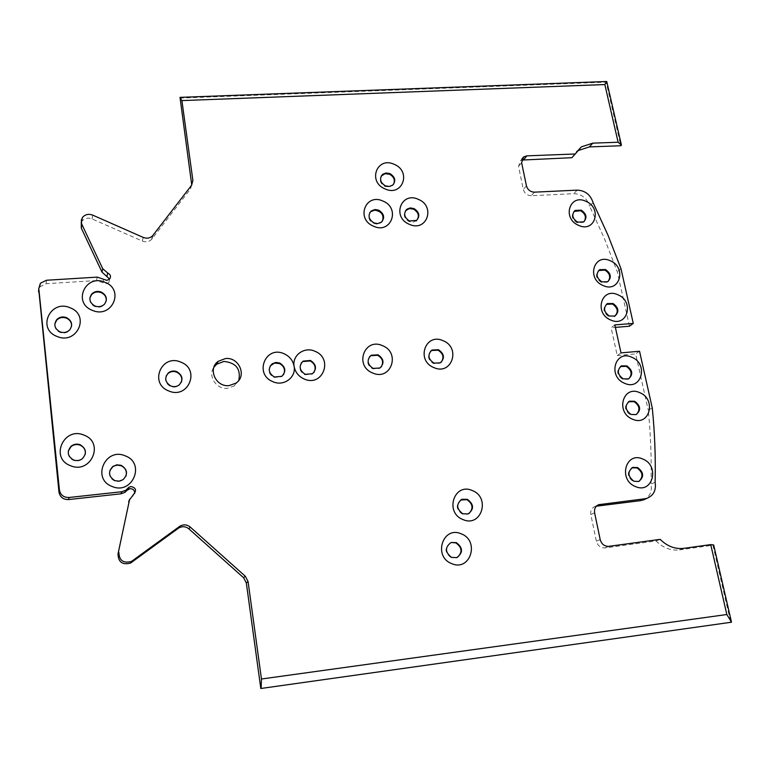 <?xml version="1.0" encoding="UTF-8"?>
<svg xmlns="http://www.w3.org/2000/svg" width="770" height="770" viewBox="0 0 770 770"><rect width="100%" height="100%" fill="white"/><g stroke="black" fill="none" stroke-linecap="round" stroke-linejoin="round"><path stroke-width="0.58" stroke-dasharray="3.85 2.89" d="M125.943 476.139L122.902 480.037L121.294 480.913L117.675 481.587L114.663 480.971C110.225 478.719 108.618 475.263 109.86 470.586M593.093 202.674L589.599 206.139L604.392 238.508L617.29 271.8L629.465 326.23M620.986 268.701L617.29 271.8M652.257 407.888L648.263 410.237C650.717 434.588 651.641 459.218 651.035 484.137C652.19 490.798 650.265 495.784 645.241 499.114M655.116 482.213L651.035 484.137M382.44 221.134L380.967 222.828L377.165 224.214C369.898 222.867 367.425 219.036 369.744 212.722M238.777 380.438L234.475 385.799L227.679 388.292C216.437 389.784 207.419 375.895 213.935 367.165M608.107 281.445L607.001 282.272L601.274 282.369C595.99 278.75 595.095 274.803 598.598 270.539M614.98 316.018L608.791 316.537C603.362 312.764 602.525 308.712 606.288 304.381M628.898 378.715L627.848 379.341L622.593 379.283C616.895 375.192 616.173 370.947 620.447 366.53M636.482 414.414L630.418 414.847C624.557 410.574 623.921 406.204 628.493 401.757M638.956 481.365L633.306 481.577C627.146 476.919 626.665 472.337 631.852 467.833M584.141 221.51L583.015 222.472L576.98 222.684C571.927 219.334 570.945 215.571 574.006 211.413M393.663 184.107L389.967 186.917L384.962 186.465C380.37 183.722 379.11 180.257 381.198 176.07M416.58 220.374L413.346 222.145L409.062 221.558C404.298 218.661 403.105 215.071 405.472 210.768M441.316 362.121L439.834 363.305L433.452 363.565C428.082 360.11 427.09 356.019 430.497 351.284M468.93 513.561L467.698 514.206L462.327 514.11C456.138 509.692 455.57 504.995 460.633 500M457.428 557.365L451.162 557.711C444.483 552.552 444.29 547.576 450.594 542.754M381.16 367.011L379.494 368.464L372.728 368.859C367.483 365.606 366.395 361.582 369.465 356.789M314.006 372.333L312.11 374.191L304.872 374.769C299.819 371.785 298.596 367.887 301.214 363.074M283.495 374.692L281.483 376.78L274.024 377.454C269.077 374.605 267.787 370.784 270.164 365.991M181.316 382.305L178.987 385.385C176.465 387.214 173.693 387.57 170.661 386.453C166.185 384.095 164.665 380.63 166.118 376.078M106.202 301.06L104.306 304.766C101.65 307.24 98.493 307.836 94.854 306.547C91.004 304.641 89.368 301.725 89.926 297.807M71.572 326.249L69.608 330.426C66.865 333.025 63.621 333.67 59.877 332.361C56.181 330.58 54.497 327.799 54.824 323.997M85.21 454.454L82.265 459.074C79.56 461.047 76.605 461.471 73.41 460.344C69.377 458.4 67.683 455.301 68.318 451.037M81.254 222.405L82.111 221.009C84.777 218.151 88.107 217.448 92.082 218.911L142.296 241.048C145.915 242.415 149.014 241.867 151.603 239.422L190.411 189.073L191.711 185.098M571.898 157.696L576.624 151.642M683.818 548.356L679.515 549.886C670.843 550.839 663.018 547.865 656.03 540.963L604.941 547.922C600.61 548.038 597.751 545.805 596.365 541.223L590.84 514.63C590.282 510.664 591.649 507.959 594.931 506.506L596.375 506.188M660.198 539.366L656.03 540.963M534.476 192.163L531.3 195.734L573.804 193.674C581.812 194.078 587.077 198.237 589.599 206.139M531.3 195.734C527.209 195.522 524.543 193.424 523.302 189.43L518.528 166.407L520.52 160.699L521.608 160.073M639.533 351.245L635.664 353.911L648.263 410.237M614.835 324.921L611.12 327.741L615.374 327.385M621.005 352.891L617.232 355.557L611.12 327.741M617.232 355.557L635.664 353.911M97.193 277.123L96.548 280.559L106.135 283.764L108.849 282.513L109.619 279.058M134.692 493.329L129.678 499.201M96.548 280.559L46.142 283.707L40.127 286.681L38.731 289.414M179.824 98.088L606.163 82.169L620.822 145.742M679.515 549.886L712.933 545.227L730.73 622.391M606.741 81.505L606.163 82.169M713.675 544.977L712.933 545.227M92.689 215.119L92.082 218.911M143.23 237.42L142.296 241.048M153.018 235.302L152.017 238.931M191.634 185.195L190.411 189.073M577.202 190.132L573.804 193.674M526.439 185.83L523.302 189.43M521.608 162.682L518.528 166.407M594.623 512.859L590.84 514.63M608.829 546.354L604.941 547.922M600.196 539.616L596.365 541.223M102.939 282.696L103.632 279.279M133.576 494.263L132.642 496.332M46.46 280.251L46.142 283.707M381.391 222.193L380.967 222.828M236.044 383.085L234.475 385.799M607.607 281.762L607.001 282.272M628.484 378.917L627.848 379.341M636.135 414.578L635.481 414.963M638.715 481.462L638.051 481.789M583.593 221.904L583.015 222.472M392.719 185.108L392.315 185.724M468.208 513.898L467.698 514.206M456.783 557.615L456.283 557.875M104.431 304.217L104.306 304.766M69.685 329.906L69.608 330.426M82.659 217.227L82.111 221.009M152.595 235.793L151.603 239.422M522.012 158.89L520.52 160.699M597.51 505.274L594.931 506.506M108.849 282.513L109.581 279.096M133.778 494.138L132.854 496.207M132.238 496.583L133.162 494.513M40.396 283.254L40.127 286.681"/><path stroke-width="1.16" d="M114.797 480.605L119.052 481.173L123.046 479.681C128.167 474.262 127.589 469.488 121.304 465.369L116.944 464.811L112.872 466.418C107.925 471.837 108.57 476.572 114.797 480.605M112.179 486.505C132.44 495.293 145.857 463.165 125.25 455.869C105.288 446.918 91.293 479.027 112.179 486.505M109.86 470.586L112.738 466.793L114.374 465.86L117.444 465.138L121.159 465.744C125.597 467.996 127.194 471.461 125.943 476.139M180.007 97.367L181.903 100.6L192.885 180.43L191.653 184.338L180.007 97.367L606.741 81.505L621.419 145.116L618.118 142.238L592.775 143.153L581.312 146.887L575.257 153.981L526.853 155.858L523.61 156.955L521.608 162.682L526.439 185.83C527.681 189.844 530.366 191.951 534.476 192.163L577.202 190.132C585.248 190.546 590.542 194.733 593.093 202.674L607.992 235.216L620.986 268.701L633.277 323.419L629.465 326.23L615.374 327.385M633.277 323.419L614.835 324.921L621.005 352.891L639.533 351.245L652.257 407.888C654.75 432.374 655.703 457.149 655.116 482.213C656.338 490.047 653.701 495.379 647.214 498.219L644.827 498.768L640.784 500.606L645.241 499.114M80.215 444.762C76.933 443.597 73.92 444.069 71.167 446.167C66.672 451.576 67.452 456.177 73.496 459.959C76.692 461.086 79.647 460.662 82.361 458.689C87.039 453.27 86.327 448.631 80.215 444.762M84.036 435.156C63.92 426.137 49.463 458.14 70.522 465.706C90.947 474.561 104.816 442.529 84.036 435.156M66.557 317.625C62.736 316.287 59.444 316.98 56.691 319.685C53.477 324.632 54.564 328.684 59.954 331.841C63.698 333.15 66.942 332.505 69.685 329.906C73.034 324.93 71.995 320.84 66.557 317.625M70.234 307.836C50.608 298.808 36.402 328.742 56.951 336.413C76.856 345.297 90.514 315.325 70.234 307.836M101.332 292.09C97.617 290.771 94.431 291.406 91.745 293.986C88.55 298.837 89.618 302.841 94.97 306.008C98.608 307.297 101.765 306.701 104.431 304.217C107.752 299.347 106.722 295.305 101.332 292.09M105.076 282.34C85.768 273.379 72.091 302.677 92.275 310.31C111.862 319.127 125.01 289.789 105.076 282.34M176.888 371.679C173.789 370.534 170.959 370.919 168.418 372.834C164.212 377.906 165.021 382.295 170.853 386.001C173.885 387.118 176.667 386.761 179.189 384.933C183.53 379.86 182.76 375.442 176.888 371.679M180.902 362.169C161.681 353.334 148.687 383.489 168.755 390.948C188.255 399.64 200.71 369.456 180.902 362.169M310.474 360.466L303.12 361.101C298.625 365.952 299.318 370.36 305.209 374.307L312.447 373.739C317.057 368.897 316.403 364.47 310.474 360.466M294.111 366.366C295.237 372.237 298.606 376.453 304.217 379.023C322.861 387.474 333.718 358.3 314.805 351.207C304.362 346.365 292.003 355.307 294.111 366.366C292.995 360.514 289.626 356.298 284.024 353.728C265.429 345.085 253.715 374.461 273.09 381.766C283.784 386.646 296.257 377.396 294.111 366.366M274.322 377.002L281.791 376.328C286.363 371.429 285.689 367.001 279.77 363.045L275.814 362.439L272.176 363.786C267.719 368.686 268.441 373.094 274.322 377.002M378.022 354.797L371.15 355.249C366.578 359.975 367.232 364.354 373.132 368.406L379.899 368.012C384.567 363.296 383.941 358.887 378.022 354.797M382.498 345.672C364.499 337.202 353.969 365.837 372.67 372.998C390.891 381.333 400.958 352.66 382.498 345.672M382.988 201.085C365.625 192.673 355.48 219.007 373.517 226.226C391.093 234.523 400.804 208.15 382.988 201.085M378.734 210.2L375.115 209.517L371.207 210.97C367.637 215.408 368.551 219.383 373.95 222.905L377.579 223.589L381.391 222.193C385.048 217.756 384.163 213.762 378.734 210.2M456.341 542.619L451.085 542.484C444.781 547.306 444.973 552.292 451.653 557.451L456.783 557.615C463.203 552.822 463.059 547.826 456.341 542.619M461.201 533.831C442.837 525.467 432.73 556.729 451.798 563.659C470.403 571.86 480.018 540.598 461.201 533.831M467.409 499.345L461.933 499.287C456.033 504.052 456.341 508.893 462.837 513.802L468.208 513.898C474.195 509.153 473.935 504.302 467.409 499.345M472.241 490.538C454.127 482.203 444.261 512.656 463.059 519.596C481.404 527.777 490.798 497.314 472.241 490.538M438.476 349.724L431.999 350.042C427.398 354.643 428.033 359.003 433.914 363.113L440.296 362.853C444.993 358.252 444.386 353.882 438.476 349.724M443.077 340.706C425.444 332.361 415.617 360.533 433.914 367.608C451.769 375.827 461.143 347.617 443.077 340.706M414.019 208.574L410.217 207.919L406.849 209.219C403.278 213.54 404.154 217.458 409.486 220.98L416.58 220.374C420.218 216.052 419.361 212.125 414.019 208.574M418.408 199.382C401.247 191.037 391.497 217.14 409.303 224.301C426.667 232.54 435.993 206.399 418.408 199.382M389.976 173.625L386.001 172.971L382.546 174.405C379.235 178.659 380.168 182.471 385.356 185.84L389.283 186.494L392.719 185.108C396.098 180.854 395.183 177.023 389.976 173.625M394.269 164.366C377.136 155.983 367.213 181.681 385.01 188.9C402.354 197.168 411.854 171.431 394.269 164.366M581.244 210.172L575.142 210.412C571.398 214.503 572.206 218.401 577.548 222.126L583.593 221.904C587.385 217.833 586.605 213.916 581.244 210.172M585.96 201.336C569.723 193.299 561.763 218.439 578.559 225.331C594.979 233.262 602.554 208.083 585.96 201.336M637.627 467.563L632.786 467.38C627.309 471.789 627.694 476.409 633.96 481.26L638.715 481.462C644.269 477.082 643.913 472.443 637.627 467.563M642.777 459.036C625.74 451.018 617.848 479.845 635.443 486.553C652.671 494.446 660.15 465.59 642.777 459.036M634.673 401.266L629.523 401.17C624.528 405.501 625.038 409.929 631.063 414.462L636.135 414.578C641.198 410.266 640.707 405.819 634.673 401.266M639.735 392.671C622.969 384.654 615.172 412.45 632.497 419.188C649.447 427.071 656.839 399.264 639.735 392.671M626.847 365.904L621.515 365.865C616.76 370.158 617.338 374.49 623.228 378.859L628.484 378.917C633.306 374.634 632.757 370.293 626.847 365.904M631.843 357.261C615.182 349.253 607.386 376.53 624.595 383.296C641.439 391.189 648.841 363.883 631.843 357.261M613.035 303.515L607.395 303.582C603.064 307.798 603.738 311.956 609.407 316.056L614.98 316.018C619.369 311.811 618.724 307.644 613.035 303.515M617.925 294.804C601.457 286.786 593.641 313.178 610.658 319.993C627.309 327.885 634.74 301.474 617.925 294.804M605.518 269.548L599.724 269.673C595.614 273.841 596.327 277.903 601.88 281.858L607.607 281.762C611.775 277.604 611.082 273.533 605.518 269.548M610.35 260.799C593.988 252.781 586.153 278.682 603.064 285.526C619.619 293.428 627.059 267.488 610.35 260.799M369.744 212.722L370.793 211.615L374.701 210.162C381.583 211.307 384.163 214.965 382.44 221.134M213.935 367.165L216.726 364.191L223.955 361.428C236.053 362.718 240.991 369.061 238.777 380.438M225.446 358.56C238.96 356.808 247.228 375.827 236.044 383.085L229.21 385.587C215.86 387.406 207.428 368.763 218.17 361.342L225.446 358.56M598.598 270.539L604.912 270.068C609.907 273.321 610.976 277.113 608.107 281.445M606.288 304.381L612.419 304.006C618.098 308.125 618.743 312.293 614.364 316.489M620.447 366.53L626.212 366.328C631.641 370.043 632.536 374.172 628.898 378.715M628.493 401.757L634.028 401.661C639.629 405.569 640.447 409.823 636.482 414.414M631.852 467.833L636.963 467.9C642.883 472.193 643.547 476.678 638.956 481.365M574.006 211.413L580.676 210.739C585.402 213.742 586.557 217.333 584.141 221.51M381.198 176.07L385.058 173.673L389.582 174.251C393.894 176.744 395.26 180.026 393.663 184.107M405.472 210.768L409.265 208.583L413.596 209.161C418.938 212.713 419.785 216.64 416.147 220.961M430.497 351.284L431.547 350.504L438.014 350.196C443.183 353.42 444.29 357.396 441.316 362.121M460.633 500L466.909 499.663C472.944 503.85 473.617 508.489 468.93 513.561M451.085 542.484L455.84 542.889C462.135 547.393 462.664 552.215 457.428 557.365M369.465 356.789L370.755 355.711L377.618 355.268C382.69 358.329 383.864 362.237 381.16 367.011M301.214 363.074L302.793 361.573L310.137 360.938C315.046 363.767 316.326 367.569 314.006 372.333M270.164 365.991L274.399 363.103L279.462 363.517C284.265 366.231 285.612 369.956 283.495 374.692M166.118 376.078L168.226 373.306C170.767 371.39 173.597 371.005 176.696 372.141C181.066 374.432 182.606 377.82 181.316 382.305M89.926 297.807L91.649 294.535C94.325 291.965 97.511 291.329 101.216 292.648C104.922 294.458 106.587 297.268 106.202 301.06M54.824 323.997L56.624 320.224C59.377 317.519 62.659 316.826 66.48 318.164C70.06 319.868 71.754 322.563 71.572 326.249M68.318 451.037L71.09 446.571C73.833 444.473 76.846 444.001 80.128 445.166C84.142 447.101 85.836 450.2 85.21 454.454M109.619 279.058L101.996 272.128L81.322 228.161L81.254 222.405M101.996 272.128L102.68 268.653L81.649 223.897L81.302 220.143L82.659 217.227C85.345 214.349 88.685 213.646 92.689 215.119L143.23 237.42C146.868 238.796 149.996 238.257 152.595 235.793L191.634 185.195L192.885 180.43M118.85 552.331C119.177 560.56 123.392 563.592 131.506 561.426L179.487 526.497L178.245 528.345L130.582 563.053C122.517 565.209 118.33 562.196 118.002 554.015L129.524 499.836L118.002 554.015M179.487 526.497L180.392 525.929C183.905 524.235 187.187 524.601 190.228 527.046L245.264 576.22L248.046 581.456L246.323 582.919L243.561 577.712L188.91 528.875C185.888 526.459 182.625 526.083 179.141 527.768L178.245 528.345M191.653 184.338L191.711 185.098M576.624 151.642L577.933 150.631L589.348 146.906L620.822 145.742L621.419 145.116M575.257 153.981L571.898 157.696L521.608 160.073M261.117 688.38L261.463 679.005L726.832 614.518L731.5 622.208L260.809 688.496L731.5 622.208L713.675 544.977L710.739 544.611L683.818 548.356C675.097 549.308 667.224 546.315 660.198 539.366L608.829 546.354C604.479 546.469 601.601 544.217 600.196 539.616L594.623 512.859C594.055 508.874 595.431 506.15 598.733 504.687L644.827 498.768M596.375 506.188L640.784 500.606M129.524 499.836L133.778 494.138C136.81 490.182 135.847 487.651 130.9 486.534L128.937 487.246L125.751 490.288L121.824 491.722L69.069 497.487C63.689 497.564 60.474 495.072 59.415 490.038L38.798 288.5L40.396 283.254L46.46 280.251L97.193 277.123L106.847 280.357L109.581 279.096C111.227 276.546 110.591 274.505 107.675 272.994L102.68 268.653M127.878 488.257L126.992 490.365L129.995 488.652C133.104 488.748 134.673 490.307 134.692 493.329M129.678 499.201L128.619 501.876M126.992 490.365L124.875 492.386L120.967 493.811L68.578 499.557C63.236 499.634 60.041 497.17 58.992 492.165L38.731 289.414M260.809 688.496L246.323 582.919M606.741 81.505L604.845 84.556L181.903 100.6M618.118 142.238L604.845 84.556M261.463 679.005L248.046 581.456M726.832 614.518L710.739 544.611M81.861 224.407L81.322 228.161M132.546 560.772L131.612 562.398M190.228 527.046L188.91 528.875M245.264 576.22L243.561 577.712M592.775 143.153L589.348 146.906M526.853 155.858L523.744 159.602M600.023 504.388L596.481 506.082M106.963 276.44L107.675 272.994M121.824 491.722L120.967 493.811M38.798 288.5L38.538 291.907M69.069 497.487L68.578 499.557M59.415 490.038L58.992 492.165M371.207 210.97L370.793 211.615M218.17 361.342L216.726 364.191M599.724 269.673L599.127 270.193M607.395 303.582L606.789 304.073M621.515 365.865L620.88 366.299M629.523 401.17L628.878 401.574M632.786 467.38L632.131 467.717M575.142 210.412L574.574 210.99M382.546 174.405L382.151 175.031M406.849 209.219L406.435 209.815M461.933 499.287L461.423 499.605M91.745 293.986L91.649 294.535M56.691 319.685L56.624 320.224M131.506 561.426L130.582 563.053M180.392 525.929L179.141 527.768M581.312 146.887L577.933 150.631M647.214 498.219L643.152 500.057M523.61 156.955L522.012 158.89M598.733 504.687L597.51 505.274M128.937 487.246L128.041 489.364M125.751 490.288L124.875 492.386"/></g></svg>
